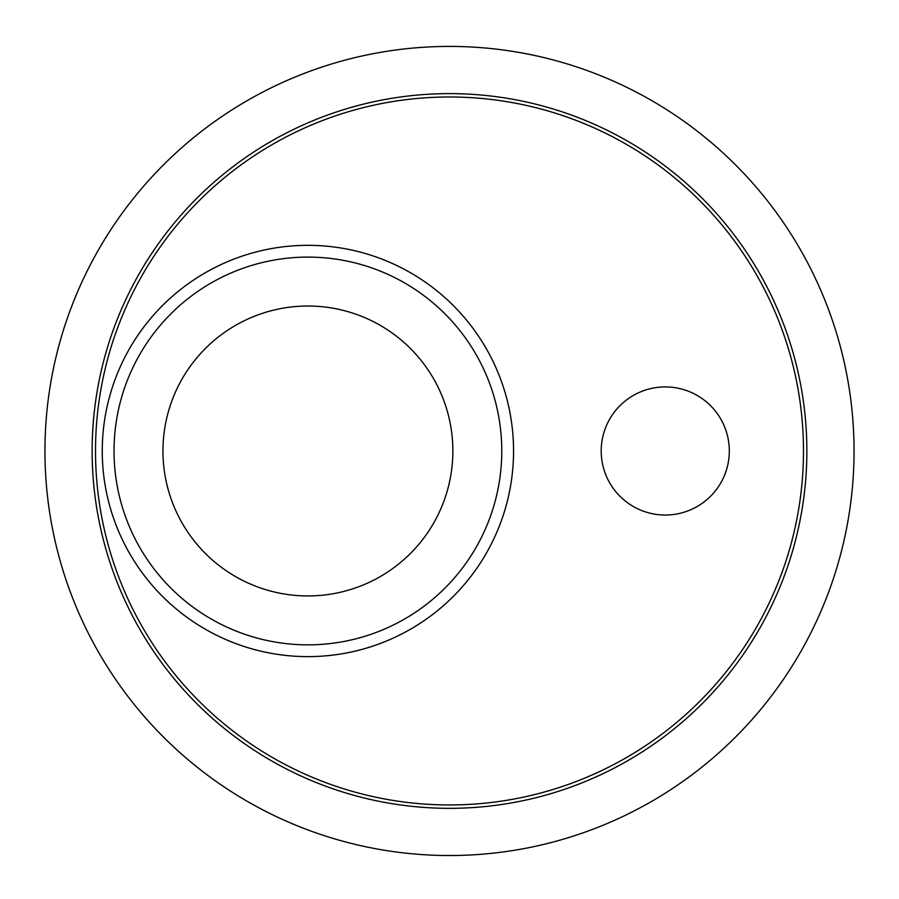 <?xml version="1.0" encoding="UTF-8"?>
<svg xmlns="http://www.w3.org/2000/svg" width="899" height="899" viewBox="0 0 899 899"><rect width="100%" height="100%" fill="white"/><g stroke="black" fill="none" stroke-linecap="round" stroke-linejoin="round"><path stroke-width="1.35" d="M452.871 450.972A144.964 144.964 0 0 0 235.426 325.438A144.964 144.964 0 0 0 235.426 576.517A144.964 144.964 0 0 0 452.871 450.972M513.554 450.972A205.646 205.646 0 0 0 205.084 272.88A205.646 205.646 0 0 0 205.084 629.075A205.646 205.646 0 0 0 513.554 450.972M803.481 450.972A353.981 353.981 0 0 0 272.509 144.413A353.981 353.981 0 0 0 272.509 757.531A353.981 353.981 0 0 0 803.481 450.972M601.206 450.972A64.054 64.054 0 0 1 697.287 395.504A64.054 64.054 0 0 1 697.287 506.452A64.054 64.054 0 0 1 601.206 450.972M44.95 450.972A404.55 404.55 0 0 0 449.5 855.522A404.55 404.55 0 0 0 854.05 450.972A404.55 404.55 0 0 0 92.541 260.598A404.55 404.55 0 0 0 44.95 450.972M449.5 93.62A357.353 357.353 0 0 1 758.981 629.648A357.353 357.353 0 0 1 140.019 629.648A357.353 357.353 0 0 1 449.5 93.62M501.777 450.972A193.869 193.869 0 0 0 210.973 283.073A193.869 193.869 0 0 0 210.973 618.872A193.869 193.869 0 0 0 501.777 450.972"/></g></svg>
